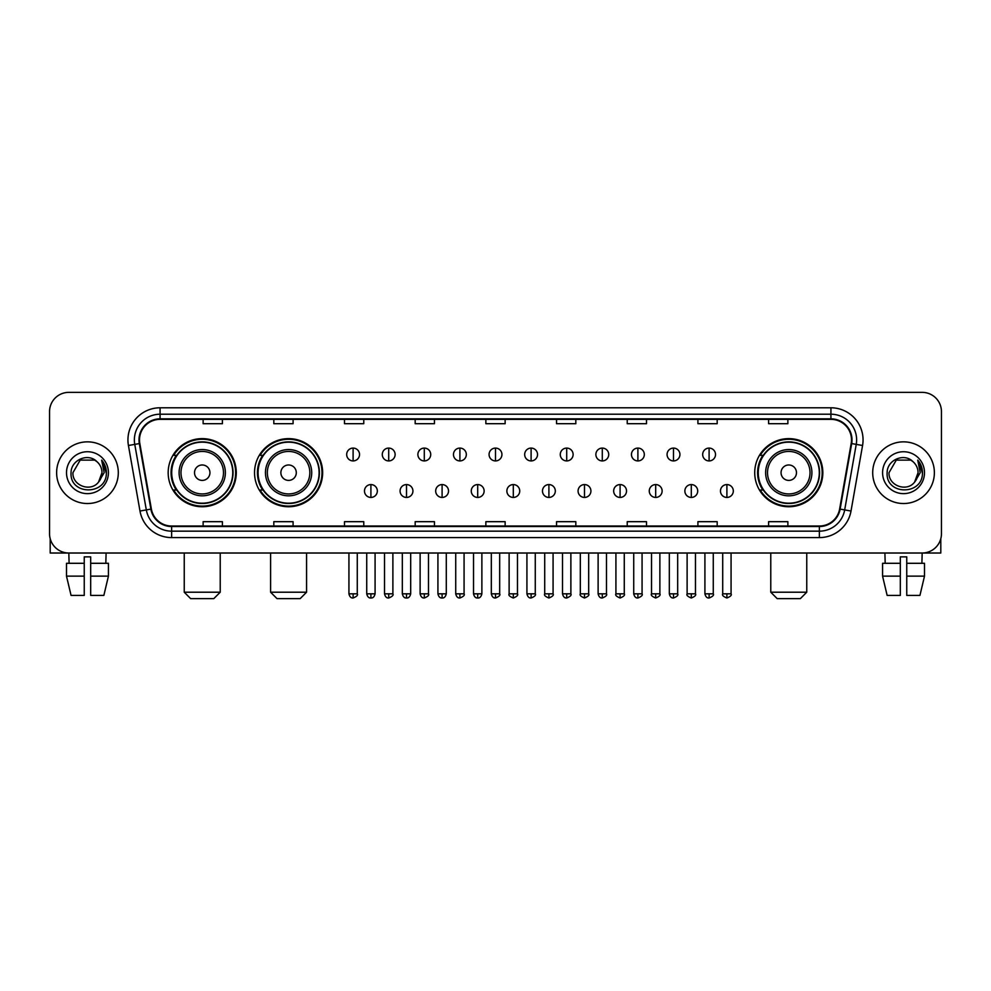 <?xml version="1.0" encoding="UTF-8"?>
<svg xmlns="http://www.w3.org/2000/svg" width="991" height="991" viewBox="0 0 991 991"><rect width="100%" height="100%" fill="white"/><g stroke="black" fill="none" stroke-linecap="round" stroke-linejoin="round"><path stroke-width="1.49" d="M754.721 472.695A34.053 34.053 0 0 0 788.774 506.748A34.053 34.053 0 0 0 822.827 472.695A34.053 34.053 0 0 0 788.774 438.629A34.053 34.053 0 0 0 754.721 472.695M254.538 472.695A34.053 34.053 0 0 0 288.592 506.748A34.053 34.053 0 0 0 322.645 472.695A34.053 34.053 0 0 0 288.592 438.629A34.053 34.053 0 0 0 254.538 472.695M168.173 472.695A34.053 34.053 0 0 0 202.226 506.748A34.053 34.053 0 0 0 236.279 472.695A34.053 34.053 0 0 0 202.226 438.629A34.053 34.053 0 0 0 168.173 472.695M176.336 490.037A31.167 31.167 0 0 1 176.336 455.34M262.702 490.037A31.167 31.167 0 0 1 262.702 455.34M762.884 490.037A31.167 31.167 0 0 1 762.884 455.34M49.55 411.649L49.55 533.728A19.275 19.275 0 0 0 68.825 553.015L922.175 553.015A19.275 19.275 0 0 0 941.45 533.728L941.45 411.649A19.275 19.275 0 0 0 922.175 392.362L68.825 392.362A19.275 19.275 0 0 0 49.55 411.649L49.55 533.728M56.623 472.695A30.845 30.845 0 0 0 87.468 503.527A30.845 30.845 0 0 0 118.301 472.695A30.845 30.845 0 0 0 87.468 441.85A30.845 30.845 0 0 0 56.623 472.695A30.845 30.845 0 0 0 87.468 503.527A30.845 30.845 0 0 0 118.301 472.695A30.845 30.845 0 0 0 87.468 441.85A30.845 30.845 0 0 0 56.623 472.695M872.699 472.695A30.845 30.845 0 0 0 903.532 503.527A30.845 30.845 0 0 0 934.377 472.695A30.845 30.845 0 0 0 903.532 441.85A30.845 30.845 0 0 0 872.699 472.695A30.845 30.845 0 0 0 903.532 503.527A30.845 30.845 0 0 0 934.377 472.695A30.845 30.845 0 0 0 903.532 441.85A30.845 30.845 0 0 0 872.699 472.695M139.508 439.917A20.563 20.563 0 0 1 160.071 419.354L830.929 419.354A20.563 20.563 0 0 1 851.182 443.485L839.625 509.027A20.563 20.563 0 0 1 819.371 526.023L171.629 526.023A20.563 20.563 0 0 1 151.375 509.027L139.818 443.485A20.563 20.563 0 0 1 139.508 439.917M139 439.917A21.071 21.071 0 0 0 139.322 443.572L150.88 509.114A21.071 21.071 0 0 0 171.629 526.531L819.371 526.531A21.071 21.071 0 0 0 840.12 509.114L851.678 443.572A21.071 21.071 0 0 0 830.929 418.846L160.071 418.846A21.071 21.071 0 0 0 139 439.917M128.434 445.492A32.133 32.133 0 0 1 160.071 407.784L830.929 407.784A32.133 32.133 0 0 1 862.566 445.492L851.009 511.034A32.133 32.133 0 0 1 819.371 537.593L171.629 537.593A32.133 32.133 0 0 1 139.991 511.034L128.434 445.492L134.764 444.377A25.704 25.704 0 0 1 160.071 414.213L830.929 414.213A25.704 25.704 0 0 1 856.236 444.377L844.679 509.919A25.704 25.704 0 0 1 819.371 531.164L171.629 531.164A25.704 25.704 0 0 1 146.321 509.919L134.764 444.377A25.704 25.704 0 0 1 134.367 439.917M922.175 392.362L68.825 392.362M69.11 563.297L68.825 553.015L922.175 553.015L921.89 563.297M941.45 533.728L941.45 411.649M840.12 509.114L844.679 509.919L856.236 444.377L862.566 445.492M485.863 419.354L485.863 423.702L505.137 423.702L505.137 419.354M415.179 419.354L415.179 423.702L434.454 423.702L434.454 419.354M344.496 419.354L344.496 423.702L363.771 423.702L363.771 419.354M273.813 419.354L273.813 423.702L293.088 423.702L293.088 419.354M203.13 419.354L203.13 423.702L222.405 423.702L222.405 419.354M556.546 419.354L556.546 423.702L575.821 423.702L575.821 419.354M627.229 419.354L627.229 423.702L646.504 423.702L646.504 419.354M697.912 419.354L697.912 423.702L717.187 423.702L717.187 419.354M768.595 419.354L768.595 423.702L787.87 423.702L787.87 419.354M505.137 526.023L505.137 521.675L485.863 521.675L485.863 526.023M434.454 526.023L434.454 521.675L415.179 521.675L415.179 526.023M363.771 526.023L363.771 521.675L344.496 521.675L344.496 526.023M293.088 526.023L293.088 521.675L273.813 521.675L273.813 526.023M222.405 526.023L222.405 521.675L203.13 521.675L203.13 526.023M575.821 526.023L575.821 521.675L556.546 521.675L556.546 526.023M646.504 526.023L646.504 521.675L627.229 521.675L627.229 526.023M717.187 526.023L717.187 521.675L697.912 521.675L697.912 526.023M787.87 526.023L787.87 521.675L768.595 521.675L768.595 526.023M96.982 461.719C88.063 452.379 70.906 460.072 71.067 472.695C69.432 495.104 105.777 495.698 106.371 473.772L106.396 472.695C106.347 467.925 104.761 463.738 101.652 460.134L104.154 472.695L98.592 482.022C90.887 492.44 72.182 485.776 72.938 472.695L80.197 460.109L94.727 460.109L96.982 461.719A14.518 14.518 0 0 1 101.986 472.695L98.592 482.022A14.518 14.518 0 0 0 101.986 472.695L98.555 482.06M66.508 472.695A20.947 20.947 0 0 0 87.468 493.642A20.947 20.947 0 0 0 108.415 472.695A20.947 20.947 0 0 0 87.468 451.735A20.947 20.947 0 0 0 66.508 472.695M101.788 460.295L106.396 473.24M50.194 538.67L50.194 553.015L124.73 553.015M66.496 563.297L66.496 576.143L71.067 595.418L66.496 576.143L66.496 563.297L84.247 563.297L84.247 556.868L90.677 556.868L90.677 563.297L108.428 563.297L108.428 576.143L103.857 595.418L108.428 576.143L90.677 576.143L90.677 563.297M106.099 553.015L105.814 563.297M84.247 563.297L84.247 595.418L71.067 595.418M66.496 576.143L84.247 576.143M103.857 595.418L90.677 595.418L90.677 576.143M213.796 598.638L190.656 598.638L184.239 592.209L220.225 592.209L213.796 598.638M209.943 472.695A7.705 7.705 0 0 0 202.226 464.977A7.705 7.705 0 0 0 194.521 472.695A7.705 7.705 0 0 0 202.226 480.4A7.705 7.705 0 0 0 209.943 472.695M225.366 472.695A23.127 23.127 0 0 0 202.226 449.555A23.127 23.127 0 0 0 179.098 472.695A23.127 23.127 0 0 0 202.226 495.822A23.127 23.127 0 0 0 225.366 472.695A23.127 23.127 0 0 1 202.226 495.822A23.127 23.127 0 0 1 179.098 472.695M232.749 472.695A30.523 30.523 0 0 0 202.226 442.172A30.523 30.523 0 0 0 171.703 472.695A30.523 30.523 0 0 0 202.226 503.205A30.523 30.523 0 0 0 232.749 472.695M235.635 472.695A33.409 33.409 0 0 1 173.673 490.037L176.77 490.037A30.808 30.808 0 0 0 222.616 495.785A30.808 30.808 0 0 0 222.616 449.592A30.808 30.808 0 0 0 176.77 455.34L173.673 455.34A33.409 33.409 0 0 1 235.635 472.695M300.162 598.638L277.022 598.638L270.593 592.209L306.578 592.209L300.162 598.638M296.297 472.695A7.705 7.705 0 0 0 288.592 464.977A7.705 7.705 0 0 0 280.874 472.695A7.705 7.705 0 0 0 288.592 480.4A7.705 7.705 0 0 0 296.297 472.695M311.719 472.695A23.127 23.127 0 0 0 288.592 449.555A23.127 23.127 0 0 0 265.452 472.695A23.127 23.127 0 0 0 288.592 495.822A23.127 23.127 0 0 0 311.719 472.695A23.127 23.127 0 0 1 288.592 495.822A23.127 23.127 0 0 1 265.452 472.695M319.114 472.695A30.523 30.523 0 0 0 288.592 442.172A30.523 30.523 0 0 0 258.069 472.695A30.523 30.523 0 0 0 288.592 503.205A30.523 30.523 0 0 0 319.114 472.695M322.001 472.695A33.409 33.409 0 0 1 260.038 490.037L263.123 490.037A30.808 30.808 0 0 0 308.969 495.785A30.808 30.808 0 0 0 308.969 449.592A30.808 30.808 0 0 0 263.123 455.34L260.038 455.34A33.409 33.409 0 0 1 322.001 472.695M800.344 598.638L777.204 598.638L770.775 592.209L806.761 592.209L800.344 598.638M796.479 472.695A7.705 7.705 0 0 0 788.774 464.977A7.705 7.705 0 0 0 781.057 472.695A7.705 7.705 0 0 0 788.774 480.4A7.705 7.705 0 0 0 796.479 472.695M811.902 472.695A23.127 23.127 0 0 0 788.774 449.555A23.127 23.127 0 0 0 765.634 472.695A23.127 23.127 0 0 0 788.774 495.822A23.127 23.127 0 0 0 811.902 472.695A23.127 23.127 0 0 1 788.774 495.822A23.127 23.127 0 0 1 765.634 472.695M819.297 472.695A30.523 30.523 0 0 0 788.774 442.172A30.523 30.523 0 0 0 758.251 472.695A30.523 30.523 0 0 0 788.774 503.205A30.523 30.523 0 0 0 819.297 472.695M822.183 472.695A33.409 33.409 0 0 1 760.221 490.037L763.318 490.037A30.808 30.808 0 0 0 809.164 495.785A30.808 30.808 0 0 0 809.164 449.592A30.808 30.808 0 0 0 763.318 455.34L760.221 455.34A33.409 33.409 0 0 1 822.183 472.695M353.106 448.081A6.429 6.429 0 0 0 346.677 454.497A6.429 6.429 0 0 0 353.106 460.926A6.429 6.429 0 0 0 359.535 454.497A6.429 6.429 0 0 0 353.106 448.081L353.106 460.926A6.429 6.429 0 0 0 359.535 454.497A6.429 6.429 0 0 0 353.106 448.081M388.707 448.081A6.429 6.429 0 0 0 382.278 454.497A6.429 6.429 0 0 0 388.707 460.926A6.429 6.429 0 0 0 395.124 454.497A6.429 6.429 0 0 0 388.707 448.081L388.707 460.926A6.429 6.429 0 0 0 395.124 454.497A6.429 6.429 0 0 0 388.707 448.081M424.297 448.081A6.429 6.429 0 0 0 417.88 454.497A6.429 6.429 0 0 0 424.297 460.926A6.429 6.429 0 0 0 430.726 454.497A6.429 6.429 0 0 0 424.297 448.081L424.297 460.926A6.429 6.429 0 0 0 430.726 454.497A6.429 6.429 0 0 0 424.297 448.081M459.898 448.081A6.429 6.429 0 0 0 453.469 454.497A6.429 6.429 0 0 0 459.898 460.926A6.429 6.429 0 0 0 466.327 454.497A6.429 6.429 0 0 0 459.898 448.081L459.898 460.926A6.429 6.429 0 0 0 466.327 454.497A6.429 6.429 0 0 0 459.898 448.081M495.5 448.081A6.429 6.429 0 0 0 489.071 454.497A6.429 6.429 0 0 0 495.5 460.926A6.429 6.429 0 0 0 501.929 454.497A6.429 6.429 0 0 0 495.5 448.081L495.5 460.926A6.429 6.429 0 0 0 501.929 454.497A6.429 6.429 0 0 0 495.5 448.081M531.102 448.081A6.429 6.429 0 0 0 524.673 454.497A6.429 6.429 0 0 0 531.102 460.926A6.429 6.429 0 0 0 537.531 454.497A6.429 6.429 0 0 0 531.102 448.081L531.102 460.926A6.429 6.429 0 0 0 537.531 454.497A6.429 6.429 0 0 0 531.102 448.081M566.703 448.081A6.429 6.429 0 0 0 560.274 454.497A6.429 6.429 0 0 0 566.703 460.926A6.429 6.429 0 0 0 573.12 454.497A6.429 6.429 0 0 0 566.703 448.081L566.703 460.926A6.429 6.429 0 0 0 573.12 454.497A6.429 6.429 0 0 0 566.703 448.081M602.293 448.081A6.429 6.429 0 0 0 595.876 454.497A6.429 6.429 0 0 0 602.293 460.926A6.429 6.429 0 0 0 608.722 454.497A6.429 6.429 0 0 0 602.293 448.081L602.293 460.926A6.429 6.429 0 0 0 608.722 454.497A6.429 6.429 0 0 0 602.293 448.081M637.894 448.081A6.429 6.429 0 0 0 631.465 454.497A6.429 6.429 0 0 0 637.894 460.926A6.429 6.429 0 0 0 644.323 454.497A6.429 6.429 0 0 0 637.894 448.081L637.894 460.926A6.429 6.429 0 0 0 644.323 454.497A6.429 6.429 0 0 0 637.894 448.081M673.496 448.081A6.429 6.429 0 0 0 667.067 454.497A6.429 6.429 0 0 0 673.496 460.926A6.429 6.429 0 0 0 679.925 454.497A6.429 6.429 0 0 0 673.496 448.081L673.496 460.926A6.429 6.429 0 0 0 679.925 454.497A6.429 6.429 0 0 0 673.496 448.081M709.098 448.081A6.429 6.429 0 0 0 702.669 454.497A6.429 6.429 0 0 0 709.098 460.926A6.429 6.429 0 0 0 715.514 454.497A6.429 6.429 0 0 0 709.098 448.081L709.098 460.926A6.429 6.429 0 0 0 715.514 454.497A6.429 6.429 0 0 0 709.098 448.081M370.907 484.574A6.429 6.429 0 0 0 364.477 491.003A6.429 6.429 0 0 0 370.907 497.432A6.429 6.429 0 0 0 377.336 491.003A6.429 6.429 0 0 0 370.907 484.574L370.907 497.432A6.429 6.429 0 0 0 377.336 491.003A6.429 6.429 0 0 0 370.907 484.574M406.508 484.574A6.429 6.429 0 0 0 400.079 491.003A6.429 6.429 0 0 0 406.508 497.432A6.429 6.429 0 0 0 412.925 491.003A6.429 6.429 0 0 0 406.508 484.574L406.508 497.432A6.429 6.429 0 0 0 412.925 491.003A6.429 6.429 0 0 0 406.508 484.574M442.097 484.574A6.429 6.429 0 0 0 435.681 491.003A6.429 6.429 0 0 0 442.097 497.432A6.429 6.429 0 0 0 448.527 491.003A6.429 6.429 0 0 0 442.097 484.574L442.097 497.432A6.429 6.429 0 0 0 448.527 491.003A6.429 6.429 0 0 0 442.097 484.574M477.699 484.574A6.429 6.429 0 0 0 471.27 491.003A6.429 6.429 0 0 0 477.699 497.432A6.429 6.429 0 0 0 484.128 491.003A6.429 6.429 0 0 0 477.699 484.574L477.699 497.432A6.429 6.429 0 0 0 484.128 491.003A6.429 6.429 0 0 0 477.699 484.574M513.301 484.574A6.429 6.429 0 0 0 506.872 491.003A6.429 6.429 0 0 0 513.301 497.432A6.429 6.429 0 0 0 519.73 491.003A6.429 6.429 0 0 0 513.301 484.574L513.301 497.432A6.429 6.429 0 0 0 519.73 491.003A6.429 6.429 0 0 0 513.301 484.574M548.903 484.574A6.429 6.429 0 0 0 542.473 491.003A6.429 6.429 0 0 0 548.903 497.432A6.429 6.429 0 0 0 555.319 491.003A6.429 6.429 0 0 0 548.903 484.574L548.903 497.432A6.429 6.429 0 0 0 555.319 491.003A6.429 6.429 0 0 0 548.903 484.574M584.492 484.574A6.429 6.429 0 0 0 578.075 491.003A6.429 6.429 0 0 0 584.492 497.432A6.429 6.429 0 0 0 590.921 491.003A6.429 6.429 0 0 0 584.492 484.574L584.492 497.432A6.429 6.429 0 0 0 590.921 491.003A6.429 6.429 0 0 0 584.492 484.574M620.093 484.574A6.429 6.429 0 0 0 613.664 491.003A6.429 6.429 0 0 0 620.093 497.432A6.429 6.429 0 0 0 626.523 491.003A6.429 6.429 0 0 0 620.093 484.574L620.093 497.432A6.429 6.429 0 0 0 626.523 491.003A6.429 6.429 0 0 0 620.093 484.574M655.695 484.574A6.429 6.429 0 0 0 649.266 491.003A6.429 6.429 0 0 0 655.695 497.432A6.429 6.429 0 0 0 662.124 491.003A6.429 6.429 0 0 0 655.695 484.574L655.695 497.432A6.429 6.429 0 0 0 662.124 491.003A6.429 6.429 0 0 0 655.695 484.574M691.297 484.574A6.429 6.429 0 0 0 684.868 491.003A6.429 6.429 0 0 0 691.297 497.432A6.429 6.429 0 0 0 697.714 491.003A6.429 6.429 0 0 0 691.297 484.574L691.297 497.432A6.429 6.429 0 0 0 697.714 491.003A6.429 6.429 0 0 0 691.297 484.574M726.898 484.574A6.429 6.429 0 0 0 720.469 491.003A6.429 6.429 0 0 0 726.898 497.432A6.429 6.429 0 0 0 733.315 491.003A6.429 6.429 0 0 0 726.898 484.574L726.898 497.432A6.429 6.429 0 0 0 733.315 491.003A6.429 6.429 0 0 0 726.898 484.574M940.806 538.67L940.806 553.015L866.27 553.015M882.572 563.297L882.572 576.143L887.143 595.418L882.572 576.143L882.572 563.297L900.323 563.297L900.323 556.868L906.753 556.868L906.753 563.297L924.504 563.297L924.504 576.143L919.933 595.418L924.504 576.143L906.753 576.143L906.753 563.297M900.323 563.297L900.323 595.418L887.143 595.418M882.572 576.143L900.323 576.143M919.933 595.418L906.753 595.418L906.753 576.143M884.901 553.015L885.186 563.297M913.045 461.719C904.139 452.379 886.982 460.072 887.143 472.695C885.508 495.104 921.853 495.698 922.448 473.772L922.472 472.695C922.423 467.925 920.837 463.738 917.728 460.134L920.23 472.695L914.668 482.022C906.963 492.44 888.258 485.776 889.014 472.695L896.273 460.109L910.803 460.109L913.045 461.719A14.518 14.518 0 0 1 918.062 472.695L914.668 482.022A14.518 14.518 0 0 0 918.062 472.695L914.631 482.06M882.585 472.695A20.947 20.947 0 0 0 903.532 493.642A20.947 20.947 0 0 0 924.492 472.695A20.947 20.947 0 0 0 903.532 451.735A20.947 20.947 0 0 0 882.585 472.695M917.864 460.295L922.472 473.24M830.929 407.784L830.929 418.846M134.764 444.377L139.322 443.572M171.629 537.593L171.629 526.531M819.371 526.531L819.371 537.593M139.991 511.034L150.88 509.114M851.678 443.572L856.236 444.377M160.071 407.784L160.071 418.846M844.679 509.919L851.009 511.034M223.483 472.695A21.257 21.257 0 0 0 202.226 451.438A21.257 21.257 0 0 0 180.981 472.695A21.257 21.257 0 0 0 202.226 493.939A21.257 21.257 0 0 0 223.483 472.695M309.836 472.695A21.257 21.257 0 0 0 288.592 451.438A21.257 21.257 0 0 0 267.335 472.695A21.257 21.257 0 0 0 288.592 493.939A21.257 21.257 0 0 0 309.836 472.695M810.019 472.695A21.257 21.257 0 0 0 788.774 451.438A21.257 21.257 0 0 0 767.517 472.695A21.257 21.257 0 0 0 788.774 493.939A21.257 21.257 0 0 0 810.019 472.695M353.106 593.82L348.931 593.82C349.662 596.793 351.049 598.18 353.106 597.994L353.106 593.82L357.28 593.82L357.28 553.015M388.707 593.82L384.52 593.82C385.251 596.793 386.651 598.18 388.707 597.994L388.707 593.82L392.882 593.82L392.882 553.015M424.297 593.82L420.122 593.82C420.853 596.793 422.253 598.18 424.297 597.994L424.297 593.82L428.484 593.82L428.484 553.015M459.898 593.82L455.724 593.82C456.455 596.793 457.842 598.18 459.898 597.994L459.898 593.82L464.073 593.82L464.073 553.015M495.5 593.82L491.325 593.82C492.056 596.793 493.444 598.18 495.5 597.994L495.5 593.82L499.675 593.82L499.675 553.015M531.102 593.82L526.927 593.82C527.646 596.793 529.045 598.18 531.102 597.994L531.102 593.82L535.276 593.82L535.276 553.015M566.703 593.82L562.516 593.82C563.247 596.793 564.647 598.18 566.703 597.994L566.703 593.82L570.878 593.82L570.878 553.015M602.293 593.82L598.118 593.82C598.849 596.793 600.236 598.18 602.293 597.994L602.293 593.82L606.48 593.82L606.48 553.015M637.894 593.82L633.72 593.82C634.451 596.793 635.838 598.18 637.894 597.994L637.894 593.82L642.069 593.82L642.069 553.015M673.496 593.82L669.321 593.82C670.052 596.793 671.44 598.18 673.496 597.994L673.496 593.82L677.671 593.82L677.671 553.015M709.098 593.82L704.911 593.82C705.642 596.793 707.041 598.18 709.098 597.994L709.098 593.82L713.272 593.82L713.272 553.015M370.907 593.82L366.732 593.82C367.45 596.793 368.85 598.18 370.907 597.994L370.907 593.82L375.081 593.82L375.081 553.015M406.508 593.82L402.321 593.82C403.052 596.793 404.452 598.18 406.508 597.994L406.508 593.82L410.683 593.82L410.683 553.015M442.097 593.82L437.923 593.82C438.654 596.793 440.041 598.18 442.097 597.994L442.097 593.82L446.284 593.82L446.284 553.015M477.699 593.82L473.525 593.82C474.255 596.793 475.643 598.18 477.699 597.994L477.699 593.82L481.874 593.82L481.874 553.015M513.301 593.82L509.126 593.82C508.272 595.145 509.671 596.545 513.301 597.994L513.301 593.82L517.475 593.82L517.475 553.015M548.903 593.82L544.716 593.82C543.873 595.145 545.261 596.545 548.903 597.994L548.903 593.82L553.077 593.82L553.077 553.015M584.492 593.82L580.317 593.82C579.475 595.145 580.862 596.545 584.492 597.994L584.492 593.82L588.679 593.82L588.679 553.015M620.093 593.82L615.919 593.82C615.077 595.145 616.464 596.545 620.093 597.994L620.093 593.82L624.268 593.82L624.268 553.015M655.695 593.82L651.521 593.82C650.666 595.145 652.066 596.545 655.695 597.994L655.695 593.82L659.87 593.82L659.87 553.015M691.297 593.82L687.122 593.82C686.268 595.145 687.667 596.545 691.297 597.994L691.297 593.82L695.471 593.82L695.471 553.015M726.898 593.82L722.712 593.82C721.869 595.145 723.257 596.545 726.898 597.994L726.898 593.82L731.073 593.82L731.073 553.015M220.225 553.015L220.225 592.209M184.239 553.015L184.239 592.209M306.578 553.015L306.578 592.209M270.593 553.015L270.593 592.209M806.761 553.015L806.761 592.209M770.775 553.015L770.775 592.209M348.931 593.82L348.931 553.015M357.28 593.82C358.123 595.145 356.735 596.545 353.106 597.994M384.52 593.82L384.52 553.015M392.882 593.82C393.724 595.145 392.337 596.545 388.707 597.994M420.122 593.82L420.122 553.015M428.484 593.82C429.326 595.145 427.939 596.545 424.297 597.994M455.724 593.82L455.724 553.015M464.073 593.82C464.928 595.145 463.528 596.545 459.898 597.994M491.325 593.82L491.325 553.015M499.675 593.82C500.529 595.145 499.13 596.545 495.5 597.994M526.927 593.82L526.927 553.015M535.276 593.82C536.119 595.145 534.731 596.545 531.102 597.994M562.516 593.82L562.516 553.015M570.878 593.82C571.72 595.145 570.333 596.545 566.703 597.994M598.118 593.82L598.118 553.015M606.48 593.82C607.322 595.145 605.935 596.545 602.293 597.994M633.72 593.82L633.72 553.015M642.069 593.82C642.924 595.145 641.524 596.545 637.894 597.994M669.321 593.82L669.321 553.015M677.671 593.82C678.513 595.145 677.126 596.545 673.496 597.994M704.911 593.82L704.911 553.015M713.272 593.82C714.115 595.145 712.727 596.545 709.098 597.994M366.732 593.82L366.732 553.015M375.081 593.82C374.35 596.793 372.963 598.18 370.907 597.994M402.321 593.82L402.321 553.015M410.683 593.82C409.952 596.793 408.552 598.18 406.508 597.994M437.923 593.82L437.923 553.015M446.284 593.82C445.554 596.793 444.154 598.18 442.097 597.994M473.525 593.82L473.525 553.015M481.874 593.82C481.143 596.793 479.755 598.18 477.699 597.994M509.126 593.82L509.126 553.015M517.475 593.82C518.318 595.145 516.93 596.545 513.301 597.994M544.716 593.82L544.716 553.015M553.077 593.82C553.919 595.145 552.532 596.545 548.903 597.994M580.317 593.82L580.317 553.015M588.679 593.82C589.521 595.145 588.134 596.545 584.492 597.994M615.919 593.82L615.919 553.015M624.268 593.82C625.123 595.145 623.723 596.545 620.093 597.994M651.521 593.82L651.521 553.015M659.87 593.82C660.724 595.145 659.325 596.545 655.695 597.994M687.122 593.82L687.122 553.015M695.471 593.82C696.314 595.145 694.926 596.545 691.297 597.994M722.712 593.82L722.712 553.015M731.073 593.82C731.915 595.145 730.528 596.545 726.898 597.994"/></g></svg>
